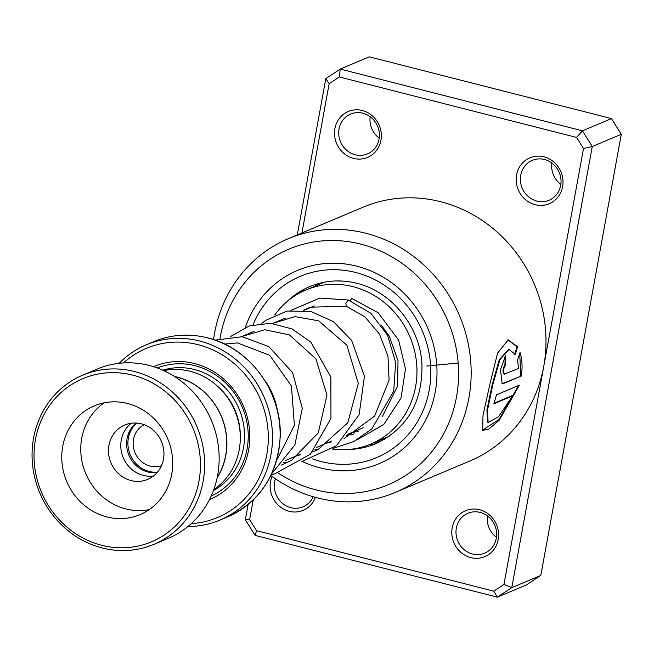 <?xml version="1.0" encoding="UTF-8"?>
<svg xmlns="http://www.w3.org/2000/svg" width="654" height="654" viewBox="0 0 654 654"><rect width="100%" height="100%" fill="white"/><g stroke="black" fill="none" stroke-linecap="round" stroke-linejoin="round"><path stroke-width="0.98" d="M136.138 423.048A27.86 25.89 -112.9 0 0 127.44 450.737A27.86 25.89 -112.9 0 0 148.066 472.049A27.86 25.89 -112.9 0 0 157.034 472.629M136.743 423.089A27.86 25.89 -112.9 0 0 128.854 450.655A27.86 25.89 -112.9 0 0 149.357 471.501A27.86 25.89 -112.9 0 0 157.426 472.18M144.182 424.724A22.293 20.707 -112.9 0 0 133.383 446.944A22.293 20.707 -112.9 0 0 150.306 466.139A22.293 20.707 -112.9 0 0 161.456 465.713M217.21 477.477A65.433 60.789 -112.9 0 0 176.367 376.99A65.433 60.789 -112.9 0 0 174.7 376.598M213.833 489.478A65.564 60.912 -112.9 0 0 238.906 423.972A65.564 60.912 -112.9 0 0 189.791 371.21A65.564 60.912 -112.9 0 0 163.753 370.63M209.493 499.591A72.12 67.002 -112.9 0 0 249.346 428.256A72.12 67.002 -112.9 0 0 194.254 363.493A72.12 67.002 -112.9 0 0 153.477 366.681M211.209 496.002A69.496 64.566 -112.9 0 0 247.662 426.997A69.496 64.566 -112.9 0 0 194.704 365.635A69.496 64.566 -112.9 0 0 157.238 367.957M191.303 523.609A91.789 85.282 -112.9 0 0 268.246 441.025A91.789 85.282 -112.9 0 0 197.59 344.56A91.789 85.282 -112.9 0 0 123.581 362.929M119.142 363.313A95.059 88.323 67.1 0 1 146.21 344.838A95.059 88.323 67.1 0 1 199.266 340.93A95.059 88.323 67.1 0 1 271.835 425.901A95.059 88.323 67.1 0 1 220.046 520.044A95.059 88.323 67.1 0 1 187.927 526.519M217.136 477.837A65.564 60.912 -112.9 0 0 176.392 376.859A65.564 60.912 -112.9 0 0 174.381 376.402M264.518 380.08A65.621 60.969 67.1 0 1 277.451 410.753M132.255 375.012A88.511 82.232 -112.9 0 0 35.39 439.889A88.511 82.232 -112.9 0 0 102.212 545.411A88.511 82.232 -112.9 0 0 199.078 480.535A88.511 82.232 -112.9 0 0 132.255 375.012M102.768 548.101A91.789 85.282 67.1 0 1 32.7 466.057A91.789 85.282 67.1 0 1 82.706 375.159A91.789 85.282 67.1 0 1 133.931 371.39A91.789 85.282 67.1 0 1 203.999 453.435A91.789 85.282 67.1 0 1 153.992 544.324A91.789 85.282 67.1 0 1 102.768 548.101M107.215 517.012A59.007 54.822 -112.9 0 0 140.152 514.584A59.007 54.822 -112.9 0 0 172.296 456.157A59.007 54.822 -112.9 0 0 127.252 403.412A59.007 54.822 -112.9 0 0 94.315 405.84A59.007 54.822 -112.9 0 0 62.171 464.266A59.007 54.822 -112.9 0 0 107.215 517.012M104.223 402.807A59.007 54.822 -112.9 0 0 82.044 461.749A59.007 54.822 -112.9 0 0 126.206 509.008A59.007 54.822 -112.9 0 0 149.235 509.613M131.209 480.608A29.504 27.411 -112.9 0 0 147.681 479.398A29.504 27.411 -112.9 0 0 163.753 450.181A29.504 27.411 -112.9 0 0 141.231 423.808A29.504 27.411 -112.9 0 0 124.759 425.026A29.504 27.411 -112.9 0 0 108.687 454.236A29.504 27.411 -112.9 0 0 131.209 480.608M153.477 475.989A29.504 27.411 67.1 0 1 143.496 475.433A29.504 27.411 67.1 0 1 121.595 452.617A29.504 27.411 67.1 0 1 131.25 423.252M82.706 375.159L97.225 369.044A91.789 85.282 67.1 0 1 148.45 365.267A91.789 85.282 67.1 0 1 218.518 447.311A91.789 85.282 67.1 0 1 168.519 538.201L153.992 544.324M535.217 204.71A24.909 23.152 67.1 0 1 516.578 174.904A24.909 23.152 67.1 0 1 543.956 156.821A24.909 23.152 67.1 0 1 562.604 186.635A24.909 23.152 67.1 0 1 535.217 204.71M544.504 159.502A21.631 20.102 -112.9 0 0 532.307 160.361A21.631 20.102 -112.9 0 0 520.51 181.722A21.631 20.102 -112.9 0 0 536.909 201.089A21.631 20.102 -112.9 0 0 549.107 200.23A21.631 20.102 -112.9 0 0 560.903 178.877A21.631 20.102 -112.9 0 0 544.504 159.502M353.552 158.399A24.909 23.152 67.1 0 1 334.913 128.585A24.909 23.152 67.1 0 1 362.291 110.51A24.909 23.152 67.1 0 1 380.93 140.324A24.909 23.152 67.1 0 1 353.552 158.399M362.831 113.191A21.631 20.102 -112.9 0 0 350.634 114.049A21.631 20.102 -112.9 0 0 338.846 135.403A21.631 20.102 -112.9 0 0 355.245 154.777A21.631 20.102 -112.9 0 0 367.442 153.919A21.631 20.102 -112.9 0 0 379.238 132.558A21.631 20.102 -112.9 0 0 362.831 113.191M470.839 557.617A24.909 23.152 67.1 0 1 452.192 527.803A24.909 23.152 67.1 0 1 479.57 509.719A24.909 23.152 67.1 0 1 498.217 539.534A24.909 23.152 67.1 0 1 470.839 557.617M480.118 512.401A21.631 20.102 -112.9 0 0 467.921 513.259A21.631 20.102 -112.9 0 0 456.124 534.62A21.631 20.102 -112.9 0 0 472.523 553.995A21.631 20.102 -112.9 0 0 484.72 553.137A21.631 20.102 -112.9 0 0 496.517 531.776A21.631 20.102 -112.9 0 0 480.118 512.401M315.416 497.359A24.909 23.152 67.1 0 1 289.166 511.305A24.909 23.152 67.1 0 1 272.039 476.398M275.44 478.793A21.631 20.102 -112.9 0 0 290.858 507.676A21.631 20.102 -112.9 0 0 303.055 506.817A21.631 20.102 -112.9 0 0 313.184 496.729M496.46 537.294A21.631 20.102 67.1 0 1 487.451 515.916M560.846 184.395A21.631 20.102 67.1 0 1 551.837 163.018M379.181 138.084A21.631 20.102 67.1 0 1 370.172 116.706M278.154 473.014A127.841 118.783 -112.9 0 0 315.964 489.895A127.841 118.783 -112.9 0 0 456.467 397.117A127.841 118.783 -112.9 0 0 360.804 244.13A127.841 118.783 -112.9 0 0 220.022 338.47M213.547 339.598A137.675 127.922 67.1 0 1 288.259 238.726A137.675 127.922 67.1 0 1 365.872 233.257A137.675 127.922 67.1 0 1 470.251 356.544A137.675 127.922 67.1 0 1 395.196 492.47A137.675 127.922 67.1 0 1 317.582 497.939A137.675 127.922 67.1 0 1 270.821 475.507M356.773 266.186A104.893 97.462 -112.9 0 0 297.644 270.347A104.893 97.462 -112.9 0 0 245.381 327.368A104.893 97.462 -112.9 0 1 297.644 270.347A104.893 97.462 -112.9 0 1 356.773 266.186A104.893 97.462 -112.9 0 1 436.3 360.117A104.893 97.462 -112.9 0 1 379.116 463.678A104.893 97.462 -112.9 0 0 436.3 360.117A104.893 97.462 -112.9 0 0 356.773 266.186M302.279 461.479A104.893 97.462 -112.9 0 0 319.986 467.839A104.893 97.462 -112.9 0 0 379.116 463.678A104.893 97.462 -112.9 0 1 319.986 467.839A104.893 97.462 -112.9 0 1 302.279 461.479M519.35 385.206L496.451 394.853A137.675 127.922 67.1 0 1 493.827 403.829L512.572 395.923L498.479 416.827L488.097 422.459L487.5 410.148L492.838 384.666L499.893 359.659L509.025 349.449L515.377 354.468L517.567 346.702L508.264 339.843L497.571 353.111L489.887 384.225L483.004 415.527L482.677 430.422L488.898 429.016L499.329 420.105L519.35 385.206M518.589 368.447L504.16 374.162C502.378 371.93 502.632 368.799 504.913 364.76L505.526 364.826A137.675 127.922 67.1 0 0 505.648 355.31L500.474 369.804L502.215 383.596L503.384 383.604L521.361 376.025C522.611 366.902 522.17 359.046 520.036 352.465L517.527 360.207L518.589 368.447M504.774 374.276C502.991 372.028 503.245 368.881 505.526 364.826M395.196 492.47L470.03 460.931A137.675 127.922 -112.9 0 0 543.727 366.477A137.675 127.922 -112.9 0 0 440.706 201.726A137.675 127.922 -112.9 0 0 363.093 207.187L288.259 238.726M253.229 499.893L249.632 519.595L256.572 530.688L493.778 591.159L503.964 584.431L583.499 148.523L576.558 137.43L339.352 76.959L329.158 83.687L301.927 232.971M576.558 137.43L582.452 130.825L611.49 118.587L369.265 56.841L340.227 69.079L582.452 130.825L592.262 146.521L621.3 134.283L611.49 118.587M297.292 234.925L325.815 78.594L340.227 69.079L339.352 76.959M583.499 148.523L592.262 146.521L511.78 587.644L497.367 597.159L255.142 535.413L245.332 519.717L248.119 504.463M493.778 591.159L497.367 597.159L526.405 584.921L540.817 575.406L621.3 134.283M503.964 584.431L511.78 587.644L540.817 575.406M329.158 83.687L325.815 78.594M249.632 519.595L245.332 519.717M255.142 535.413L256.572 530.688M505.043 355.825A137.021 127.309 67.1 0 1 504.913 364.76M501.929 383.489L503.384 383.604M502.779 383.448L521.361 376.025M520.756 375.878L519.734 353.454M514.763 354.435L516.954 346.694L507.962 339.867M482.423 430.209L499.092 419.435L518.606 385.517M516.954 346.694L517.567 346.702M494.015 403.256L511.992 395.686L512.572 395.923M488.097 422.459L487.549 422.116L486.928 409.854L492.241 384.487L499.288 359.61L508.722 349.465M332.976 448.399L353.798 441.573L371.742 428.999L393.733 391.141L395.621 362.414L387.528 335.175L370.859 313.282L348.198 299.982L345.819 303.497L346.35 306.268M350.045 300.832L351.844 298.461L378.208 312.792L398.629 340.105L405.48 369.011L401.049 397.967L383.751 424.503L356.765 440.003M324.817 282.103L325.275 282.021M358.932 430.945A67.198 62.441 67.1 0 1 351.46 432.711M337.096 280.926L344.347 281.187M274.737 315.024A83.589 77.662 67.1 0 1 305.917 289.984A83.589 77.662 67.1 0 1 354.828 287.139A83.589 77.662 67.1 0 1 416.516 362.471A83.589 77.662 67.1 0 1 370.843 444.041A83.589 77.662 67.1 0 1 332.118 449.012M458.152 363.044L426.694 366.036M213.466 490.492A65.564 60.912 -112.9 0 0 243.672 425.026A65.564 60.912 -112.9 0 0 194.034 369.42A65.564 60.912 -112.9 0 0 162.764 370.189M240.288 438.932A62.285 57.871 -112.9 0 0 218.395 386.988M206.901 337.709A95.059 88.323 -112.9 0 0 153.845 341.625C170.898 334.586 188.614 333.278 206.991 337.701C249.452 347.315 282.487 392.286 280.165 437.273C277.541 475.033 260.047 501.553 227.682 516.824A95.059 88.323 -112.9 0 0 279.471 422.688A95.059 88.323 -112.9 0 0 206.901 337.709M253.073 324.809A98.337 91.372 67.1 0 1 355.629 272.481A98.337 91.372 67.1 0 1 429.212 390.168A98.337 91.372 67.1 0 1 321.13 461.536A98.337 91.372 67.1 0 1 312.514 458.887M349.023 449.445A85.233 79.191 -112.9 0 0 375.944 443.665C407.655 428.354 422.974 401.531 421.912 363.199C419.59 325.978 391.174 291.373 356.855 283.305C340.489 279.274 324.785 280.37 309.751 286.591A85.233 79.191 -112.9 0 0 286.804 301.829M250.18 332.976A98.337 91.372 67.1 0 1 250.335 332.477M314.329 305.941L303.996 310.29M285.381 318.138L272.726 323.468M254.112 331.316L241.449 336.655M153.845 341.625L146.21 344.838M227.682 516.824L220.046 520.044M363.215 427.757L347.724 434.281M331.946 440.935L316.454 447.459M300.677 454.113L285.177 460.645M508.42 349.449L509.025 349.449M381.364 325.112L389.244 336.14L398.008 360.485L397.607 386.113L382.337 416.573M354.215 433.913L346.775 435.45M303.374 310.225L310.38 307.184L346.277 306.26M276.511 460.678L294.406 425.272L291.431 385.991L269.701 355.294L237.467 342.925L224.575 344.069M281.343 465.092L291.529 460.351L318.269 432.866L326.992 395.163L315.882 358.784L289.403 334.922L264.829 329.739L241.686 336.548M297.079 455.625L299.082 455.356M312.62 451.914L317.958 449.674L347.797 422.721L358.302 383.497L346.906 345.222L318.661 320.836L295.068 316.61L272.963 323.37M328.341 442.447L330.352 442.186M343.906 438.72L374.652 416.018L389.089 380.121L387.977 356.144L379.5 334.169L364.932 316.847L346.219 306.227M271.582 473.905L294.897 444.908L302.279 408.26L292.591 372.608L268.753 346.546L242.127 336.728L215.117 340.137M271.247 474.624L274.5 473.946L310.397 454.203L330.957 418.405L330.875 377.006L310.92 342.165L291.986 328.897L270.527 323.28L249.199 325.945L230.584 336.532M283.664 462.484L287.147 462.648M301.69 461.585L336.475 445.693L359.136 414.62L364.433 376.246L351.607 340.423L333.507 321.694L310.871 311.443L287.016 311.034L265.483 320.468L261.853 323.346M314.934 449.306L318.408 449.47M330.425 442.129L329.412 441.998M280.885 320.035L281.465 319.348M290.948 310.405L319.781 298.077L348.198 299.982M324.449 282.168L305.917 289.984M389.375 436.226L370.843 444.041M381.544 439.529A9.835 9.835 0 0 0 384.765 439.21M321.727 283.321A9.835 9.835 0 0 0 315.146 286.092M370.115 444.344A9.835 9.835 0 0 0 379.287 440.485M304.486 290.605A9.835 9.835 0 0 0 300.137 292.73"/></g></svg>
